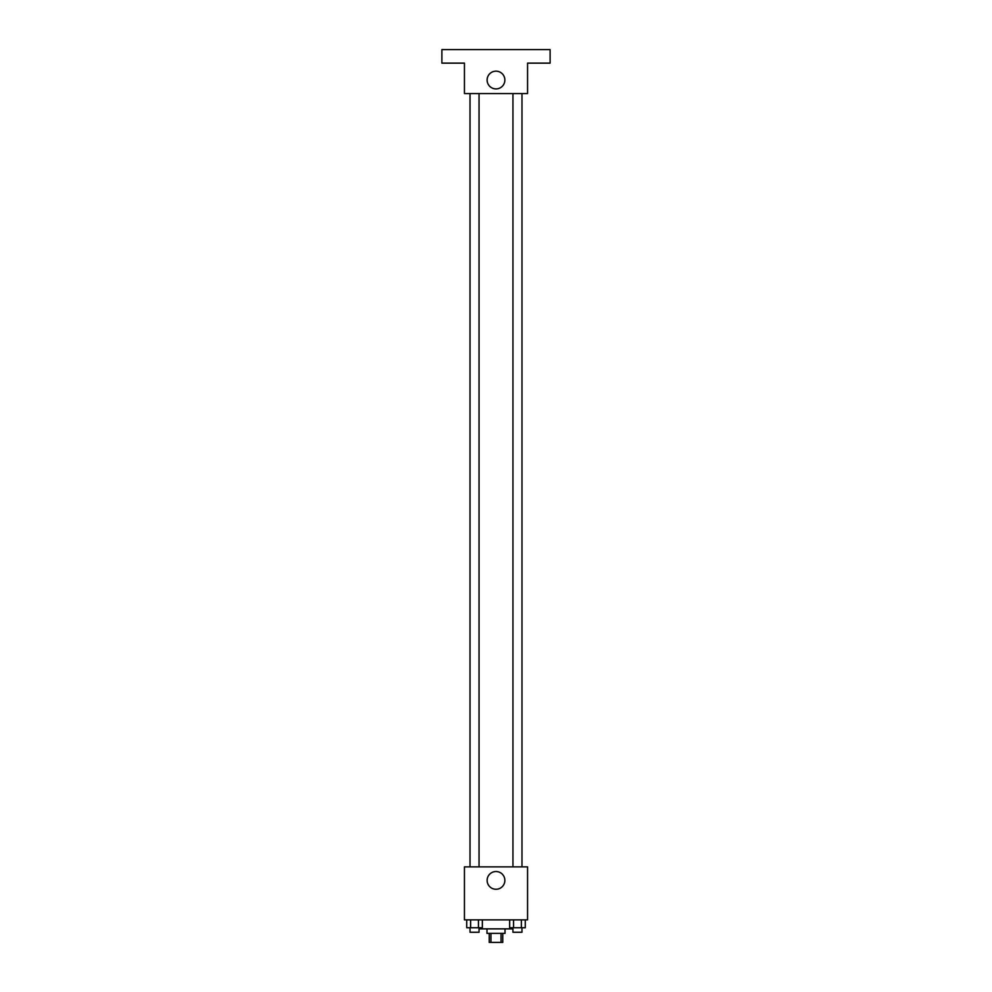 <?xml version="1.0" encoding="UTF-8"?>
<svg xmlns="http://www.w3.org/2000/svg" width="992" height="992" viewBox="0 0 992 992"><rect width="100%" height="100%" fill="white"/><g stroke="black" fill="none" stroke-linecap="round" stroke-linejoin="round"><path stroke-width="1.49" d="M501.047 933.385L501.047 942.4L489.242 942.4L489.242 933.385M501.047 942.4L502.758 942.4L502.758 933.385M505.015 928.872L505.015 933.385L486.985 933.385L486.985 928.872M490.953 933.385L490.953 942.4M470.022 927.743L470.022 932.257L479.049 932.257L479.049 927.743L479.086 928.872L512.914 928.872L512.914 927.743L512.951 932.257L521.978 932.257L521.978 927.743M527.558 919.857L464.442 919.857L464.442 866.872L527.558 866.872L527.558 919.857M504.866 880.4A8.866 8.866 0 0 1 491.561 888.076A8.866 8.866 0 0 1 491.561 872.724A8.866 8.866 0 0 1 504.866 880.4M512.951 866.872L512.951 93.558M479.049 93.558L479.049 866.872M527.558 93.558L464.442 93.558L464.442 63.128L441.886 63.128L441.886 49.6L550.114 49.6L550.114 63.128L527.558 63.128L527.558 93.558M504.866 80.042A8.866 8.866 0 0 1 491.561 87.718A8.866 8.866 0 0 1 491.561 72.354A8.866 8.866 0 0 1 504.866 80.042M525.276 919.857L525.276 927.743L509.652 927.743L509.652 919.857M521.37 919.857L521.37 927.743M513.558 919.857L513.558 927.743M482.348 919.857L482.348 927.743L466.724 927.743L466.724 919.857M478.442 919.857L478.442 927.743M470.63 919.857L470.63 927.743M521.978 866.872L521.978 93.558M470.022 93.558L470.022 866.872"/></g></svg>
